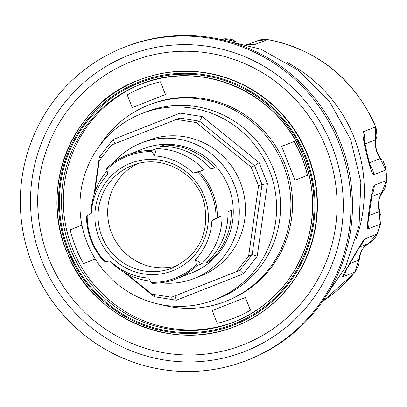 <?xml version="1.0" encoding="UTF-8"?>
<svg xmlns="http://www.w3.org/2000/svg" width="407" height="407" viewBox="0 0 407 407"><rect width="100%" height="100%" fill="white"/><g stroke="black" fill="none" stroke-linecap="round" stroke-linejoin="round"><path stroke-width="0.61" d="M217.211 323.3L212.205 310.592L245.375 297.517L250.381 310.226A124.074 121.668 68.8 0 1 233.694 318.238A124.074 121.668 68.8 0 1 217.211 323.3M233.735 318.223A124.074 121.668 -111.2 0 0 233.776 318.208A124.074 121.668 -111.2 0 0 250.463 310.195L250.381 310.226M83.506 263.614L95.269 258.979L83.506 263.614A124.074 121.668 68.8 0 1 70.177 229.787L81.919 225.157M294.983 180.26L307.529 175.315L294.983 180.26L281.659 146.434L294.124 141.519A124.074 121.668 68.8 0 1 307.448 175.351M307.529 175.315A124.074 121.668 -111.2 0 0 294.205 141.488L294.124 141.519M132.25 107.621L165.507 94.516L160.5 81.807L165.42 94.546L132.25 107.621L127.249 94.912A124.074 121.668 68.8 0 1 143.936 86.895A124.074 121.668 68.8 0 1 160.414 81.838M160.5 81.807A124.074 121.668 -111.2 0 0 144.017 86.864A124.074 121.668 -111.2 0 0 143.976 86.879M355.891 239.672A143.386 140.608 -111.2 0 0 354.161 137.607A143.386 140.608 -111.2 0 0 287.144 62.49M246.484 360.561L247.975 359.986A168.157 164.896 -111.2 0 0 340.562 142.745A168.157 164.896 -111.2 0 0 126.328 46.444L124.832 47.024A168.157 164.896 -111.2 0 0 31.924 263.441A168.157 164.896 -111.2 0 0 246.484 360.561A168.157 164.896 -111.2 0 0 339.067 143.325A168.157 164.896 -111.2 0 0 124.832 47.024M332.02 146.113A159.066 155.983 -111.2 0 0 63.853 103.739A159.066 155.983 -111.2 0 0 164.83 360.078A159.066 155.983 -111.2 0 0 332.02 146.113M326.297 148.372A152.249 149.298 -111.2 0 0 69.628 107.814A152.249 149.298 -111.2 0 0 166.275 353.169A152.249 149.298 -111.2 0 0 326.297 148.372M308.053 155.56A132.255 129.691 -111.2 0 0 139.56 79.818L139.23 79.945A132.255 129.691 -111.2 0 0 66.158 250.157A132.255 129.691 -111.2 0 0 234.905 326.541A132.255 129.691 -111.2 0 0 307.723 155.688A132.255 129.691 -111.2 0 0 139.23 79.945C74.033 102.671 37.164 186.737 67.938 254.604C92.013 316.173 169.688 353.042 234.905 326.541L235.241 326.414A132.255 129.691 -111.2 0 0 308.053 155.56M234.178 321.952A127.712 125.239 68.8 0 1 72.38 248.458A127.712 125.239 68.8 0 1 141.789 83.827M355.886 239.687A143.386 140.608 -111.2 0 0 341.244 112.327A143.386 140.608 -111.2 0 0 287.128 62.48M358.913 261.808L358.633 260.2L355.016 272.039L353.698 273.708A13.635 2.345 39.8 0 0 353.881 273.585A13.635 2.345 39.8 0 0 353.917 273.535M376.663 234.89A13.635 4.009 -155.3 0 0 376.714 234.788L377.894 231.898A13.635 1.786 -159.8 0 1 377.676 232.087L376.821 234.183L364.708 238.884C362.428 240.71 339.692 280.174 342.898 276.74L355.016 272.039A13.635 7.764 36 0 0 355.616 271.372A13.635 7.764 36 0 0 355.738 271.189M380.174 213.39L379.146 211.645L380.255 224.176L379.675 226.261A13.635 1.699 17.7 0 0 379.904 226.073A13.635 1.699 17.7 0 0 379.914 226.007M382.743 191.605L383.735 190.186C384.116 188.36 384.096 192.689 386.584 181.547L386.64 178.18A13.635 0.911 178.4 0 1 386.421 178.347L386.391 180.606L374.277 185.307C371.891 186.33 365.486 231.756 368.142 228.876L380.255 224.176A13.635 7.163 12.4 0 0 380.749 222.985A13.635 7.163 12.4 0 0 380.799 222.721M375.58 139.845C374.786 146.479 376.302 152.727 380.133 158.588L385.861 169.973L386.116 172.166A13.635 0.804 -4.1 0 0 386.345 172.003A13.635 0.804 -4.1 0 0 386.329 171.968M374.883 124.863L375.432 127.025L363.314 131.726C360.505 132.036 371.403 176.826 373.748 174.674L385.861 169.973A13.635 6.344 -10.1 0 0 385.938 168.61A13.635 6.344 -10.1 0 0 385.882 168.366M246.505 44.307L255.321 44.338L267.44 39.637A13.635 3.571 -82.7 0 0 267.089 39.52C262.342 39.403 259.269 39.774 257.87 40.639L267.44 39.637L269.678 39.998A13.635 2.279 -79.2 0 1 269.912 39.967C318.722 50.682 353.714 78.973 374.893 124.852M234.905 41.021L232.687 39.962C233.053 39.362 224.181 38.4 224.384 38.899L221.978 39.235A13.635 2.615 81 0 0 221.881 39.265L223.972 38.965L235.444 41.565M376.714 234.783A13.635 4.009 -155.3 0 0 376.821 234.183L368.157 243.676L369.831 242.704C369.439 243.747 376.841 236.498 376.714 234.783M359.401 247.069L368.157 243.676C363.034 246.881 359.864 252.386 358.633 260.195L350 263.553M386.569 181.715A13.635 4.792 -176 0 0 386.589 181.547A13.635 4.792 -176 0 0 386.391 180.606L381.827 192.623L382.702 191.661C377.915 200.142 377.818 202.304 380.163 213.37M381.822 192.628C378.546 197.97 377.65 204.304 379.146 211.645L368.828 215.649M376.312 138.044C374.995 142.475 376.287 150.066 376.495 149.7C377.589 152.523 376.638 152.895 381.761 159.92L380.133 158.588L369.368 162.769M376.154 128.312A13.635 5.703 162.9 0 0 376.099 128.098A13.635 5.703 162.9 0 0 375.432 127.025L375.58 139.84L376.312 138.034M269.912 39.972L267.089 39.52A13.635 3.571 -82.7 0 0 267.012 39.51M224.384 38.899A13.635 8.013 83.2 0 0 223.972 38.965L222.751 39.438M222.008 39.23A13.635 2.615 81 0 0 221.983 39.235L221.596 39.296M126.485 273.626L151.811 294.124L171.5 297.232L236.37 271.662L248.641 255.957L258.511 185.877L251.099 167.058L196.093 122.548L176.404 119.434L111.533 145.004L99.262 160.714L94.811 192.308M160.74 282.794A72.716 71.306 -111.2 0 0 194.114 278.51L200.254 276.129A72.716 71.306 -111.2 0 0 200.6 275.992A72.716 71.306 -111.2 0 0 240.359 182.361A72.716 71.306 -111.2 0 0 147.649 140.542L141.504 142.923A72.716 71.306 -111.2 0 0 113.975 162.271M124.038 272.242L154.314 296.739L155.108 294.643M154.314 296.739L176.368 300.224L175.071 295.869L171.5 297.232M176.368 300.224L243.462 273.779L239.855 270.309L174.985 295.879M243.462 273.779L257.214 256.181L252.131 254.604L239.855 270.309L236.37 271.662M257.214 256.181L267.419 183.699L261.996 184.524L252.131 254.604L248.641 255.957M267.419 183.699L259.117 162.617L254.584 165.705L261.996 184.524L258.511 185.877M259.117 162.617L202.223 116.58L199.578 121.194L254.584 165.705L251.099 167.058M202.223 116.58L180.169 113.095L179.894 118.081L199.578 121.194L196.093 122.548M180.169 113.095L113.075 139.54L115.084 143.605M113.075 139.54L99.323 157.138L101.297 158.104M176.404 119.434L179.894 118.081M214.911 299.689A99.985 98.046 68.8 0 1 214.438 299.873A99.985 98.046 68.8 0 1 86.859 242.124A99.985 98.046 68.8 0 1 142.104 113.446A99.985 98.046 68.8 0 1 269.582 170.95A99.985 98.046 68.8 0 1 214.911 299.689M214.438 299.873L218.422 298.326A99.985 98.046 -111.2 0 0 218.9 298.143A99.985 98.046 -111.2 0 0 273.565 169.404A99.985 98.046 -111.2 0 0 146.088 111.9L142.104 113.446M250.463 310.195L245.375 297.517M194.114 278.51A72.716 71.306 -111.2 0 0 194.46 278.373A72.716 71.306 -111.2 0 0 234.218 184.747A72.716 71.306 -111.2 0 0 141.504 142.923M161.381 304.675A105.438 103.393 -111.2 0 0 225.376 301.48L227.035 300.834A105.438 103.393 -111.2 0 0 227.538 300.641A105.438 103.393 -111.2 0 0 285.19 164.881A105.438 103.393 -111.2 0 0 150.758 104.238L149.094 104.879A105.438 103.393 -111.2 0 0 99.695 145.681M164.138 146.413L163.645 145.09A66.58 65.288 68.8 0 1 214.56 167.821L210.892 168.712M214.56 167.821L211.238 169.108A66.58 65.288 -111.2 0 0 160.322 146.378L163.645 145.09M150.504 281.105A66.58 65.288 68.8 0 1 109.829 260.902M154.502 155.912L152.004 151.643L151.719 150.458A66.58 65.288 -111.2 0 0 127.869 154.797A66.58 65.288 -111.2 0 0 106.832 168.152L106.766 169.475L107.855 174.298A61.355 60.165 -111.2 0 0 91.366 213.268L86.493 216.229A66.58 65.288 -111.2 0 0 104.523 262.006L110.104 260.841A61.355 60.165 -111.2 0 0 148.738 278.088L151.231 282.356L152.182 283.282A66.58 65.288 -111.2 0 0 176.033 278.943A66.58 65.288 -111.2 0 0 176.353 278.82A66.58 65.288 -111.2 0 0 197.069 265.588L196.469 264.525L195.385 259.702A61.355 60.165 -111.2 0 0 211.874 220.731L216.046 218.254A65.532 64.26 -111.2 0 0 197.873 172.12L193.132 173.158A61.355 60.165 -111.2 0 0 154.502 155.912L156.369 148.657A66.58 65.288 68.8 0 1 204.029 169.933L193.132 173.158M91.143 213.4A66.58 65.288 68.8 0 1 107.102 170.95M204.029 169.933L197.873 172.12M151.719 150.458L156.369 148.657M216.046 218.254L217.409 217.511A66.58 65.288 -111.2 0 0 199.379 171.734M152.004 151.643A65.532 64.26 -111.2 0 0 106.766 169.475M151.231 282.356A65.532 64.26 -111.2 0 0 196.469 264.525M87.19 215.746A65.532 64.26 -111.2 0 0 105.362 261.879M227.935 212.016L231.242 210.165A66.58 65.288 68.8 0 1 209.508 261.528L208.954 260.185M209.508 261.528L206.186 262.815A66.58 65.288 -111.2 0 0 227.92 211.452L231.242 210.165M211.874 220.731L222.059 215.71A66.58 65.288 68.8 0 1 201.719 263.787L195.385 259.702M201.719 263.787L197.069 265.588M217.409 217.511L222.059 215.71M176.033 278.943L191.89 272.792A66.58 65.288 -111.2 0 0 192.211 272.665A66.58 65.288 -111.2 0 0 228.612 186.94A66.58 65.288 -111.2 0 0 143.727 148.647L127.869 154.797M176.73 265.969A54.991 53.928 68.8 0 1 111.472 232.575A54.991 53.928 68.8 0 1 137.128 163.904M225.376 301.48A105.438 103.393 -111.2 0 0 225.88 301.282A105.438 103.393 -111.2 0 0 283.531 165.522A105.438 103.393 -111.2 0 0 149.094 104.879M305.733 156.471A130.433 127.905 -111.2 0 0 85.836 121.724A130.433 127.905 -111.2 0 0 168.635 331.924A130.433 127.905 -111.2 0 0 305.733 156.471M304.909 156.797A129.533 127.02 -111.2 0 0 86.538 122.293A129.533 127.02 -111.2 0 0 168.763 331.033A129.533 127.02 -111.2 0 0 304.909 156.797M303.581 157.321A127.712 125.239 -111.2 0 0 140.873 84.178A127.712 125.239 -111.2 0 0 70.309 248.545A127.712 125.239 -111.2 0 0 233.262 322.308A127.712 125.239 -111.2 0 0 303.581 157.321M353.698 273.708A143.386 140.608 68.8 0 1 323.163 300.971M379.675 226.261A143.386 140.608 68.8 0 1 377.676 232.087M386.116 172.166A143.386 140.608 68.8 0 1 386.421 178.347M269.678 39.998A143.386 140.608 68.8 0 1 374.644 124.939M346.367 269.683A18.178 17.827 68.8 0 1 342.898 276.74M360.495 245.273A18.178 17.827 -111.2 0 0 364.708 238.884M368.391 219.2A18.178 17.827 68.8 0 1 368.142 228.876M372.003 194.368A18.178 17.827 -111.2 0 0 374.277 185.307M371.581 196.596L381.827 192.623M370.009 165.023A18.178 17.827 68.8 0 1 373.748 174.674M364.438 141.895A18.178 17.827 -111.2 0 0 363.314 131.726M364.835 144.007L375.58 139.84M249.522 44.297A18.178 17.827 68.8 0 1 255.321 44.338M99.323 157.138L94.037 194.694M172.772 270.701A57.718 56.598 -111.2 0 0 186.645 172.176A57.718 56.598 -111.2 0 0 95.442 208.125A57.718 56.598 -111.2 0 0 172.772 270.701M132.224 165.537A54.991 53.928 -111.2 0 0 101.842 236.314A54.991 53.928 -111.2 0 0 172.008 268.076A54.991 53.928 -111.2 0 0 172.273 267.974C199.048 254.848 209.722 233.297 204.294 203.332C197.115 172.39 160.821 153.403 132.224 165.537M233.287 322.303L233.262 322.308C268.503 307.84 292.674 282.489 305.784 246.26C315.547 216.488 314.804 186.849 303.551 157.336C280.199 93.422 202.381 58.45 140.873 84.178M321.113 303.296L345.477 267.19L359.05 225.763L360.851 182.178L350.768 139.728L329.578 101.587L298.86 70.625L260.897 49.196L218.559 38.97M358.908 261.828C359.544 262.586 358.445 265.766 355.616 271.367L353.876 273.58L323.138 301.002M345.365 271.479L360.933 244.612M368.442 243.528C361.915 248.535 360.648 250.28 358.908 261.782M380.184 213.41C380.24 216.254 381.649 212.042 380.743 222.975L379.894 226.073M368.035 219.164L368.233 221.082L372.257 193.289L371.449 195.065M386.65 178.174L385.928 168.61C382.331 157.616 382.936 162.678 381.791 159.956M376.322 138.009C376.012 135.251 377.844 140.939 376.088 128.098L374.883 124.857M369.444 164.713L370.523 166.544L368.137 157.997L364.24 140.512L364.092 142.664M377.905 231.888L379.904 226.063M257.819 40.659L248.499 44.277M246.052 44.175L248.916 44.434M236.258 41.738L234.941 41.041M172.008 268.076L172.273 267.974"/></g></svg>
